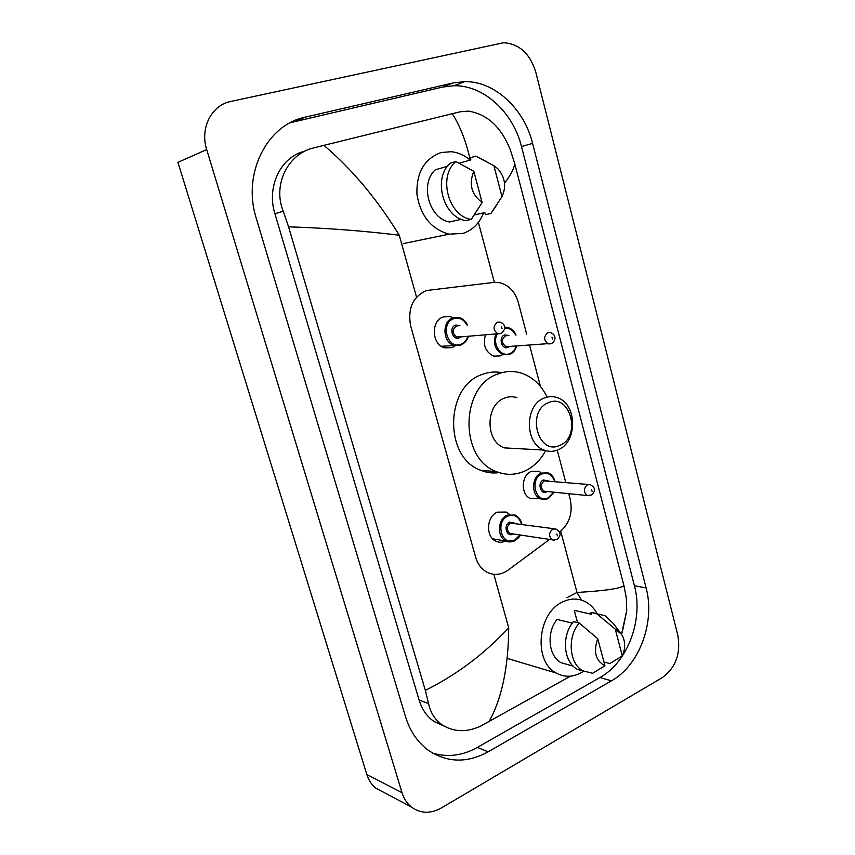 <?xml version="1.0" encoding="UTF-8"?>
<svg xmlns="http://www.w3.org/2000/svg" width="855" height="855" viewBox="0 0 855 855"><rect width="100%" height="100%" fill="white"/><g stroke="black" fill="none" stroke-linecap="round" stroke-linejoin="round"><path stroke-width="1.28" d="M538.169 498.551L530.656 498.604C520.577 495.056 520.984 475.316 531.201 471.468L538.639 471.255L540.616 472.291M502.152 354.911L500.164 355.904L493.763 356.14C485.437 352.164 482.669 345.089 485.469 334.925M505.647 540.969L505.273 541.151C502.12 542.583 499.021 542.604 495.964 541.204C485.469 536.919 486.399 516.431 497.289 512.166L506.171 512.049L509.495 514.304M455.426 345.698L451.953 347.654L444.696 347.857C431.583 344.789 430.621 320.507 443.478 316.884L450.2 316.639L453.086 317.804L459.082 317.579C462.63 318.488 465.419 320.946 467.45 324.953M526.68 334.198L518.301 302.403C515.116 291.747 508.949 285.185 499.801 282.716L493.688 282.417L426.378 290.529C412.687 296.888 407.461 308.73 410.699 326.054L475.647 557.246C477.753 564.3 481.611 569.334 487.211 572.348C494.276 575.661 501.222 574.934 508.052 570.146L549.455 539.505M559.384 532.163L560.121 531.618C569.548 523.474 572.914 512.733 570.242 499.395L568.735 493.677M565.775 482.477L557.246 450.125M540.467 386.481L529.576 345.163M383.713 792.35L375.826 788.182C371.636 784.772 368.644 780.22 366.838 774.512L177.936 162.343L206.696 149.593C199.739 128.229 211.538 105.069 230.829 101.446L503.51 42.75C519.177 43.701 529.929 53.47 535.775 72.077L677.801 635.169C680.933 653.509 675.792 667.637 662.401 677.555L441.404 807.943C430.45 813.971 420.414 813.639 411.298 806.949C406.98 803.422 403.902 798.677 402.042 792.703L206.696 149.593M453.182 82.935L305.406 117.103C266.632 124.755 241.997 174.046 256.34 218.581L405.516 716.704C409.983 731.153 417.561 742.332 428.227 750.241C447.069 762.788 467.012 763.323 488.077 751.855L611.453 680.847C639.551 665.286 655.336 621.852 646.113 587.951L532.59 143.373C524.233 108.874 494.831 81.129 464.671 81.61L453.182 82.935L442.655 87.05L290.294 122.714M432.609 753.116C447.635 757.573 462.566 755.67 477.389 747.409L599.964 677.513C627.901 662.198 643.612 619.277 634.421 585.761L521.497 146.568C513.192 112.518 483.983 85.179 454.058 85.724L442.655 87.05M304.722 151.282C280.942 156.561 266.29 186.625 274.904 213.718L419.078 699.999C421.953 709.361 426.923 716.522 433.987 721.492L444.322 726.194M470.229 160.056C466.242 141.759 460.257 126.305 452.295 113.704L460.332 111.77L468.23 111.118C487.008 113.982 500.998 126.775 510.189 149.475L514.678 163.465L623.926 585.643L626.298 597.923L626.736 610.673L622.194 632.636M570.467 676.177L480.328 726.28C466.306 732.564 453.567 732.072 442.121 724.794C434.981 719.75 430.471 712.707 428.579 703.665L425.33 690.391C456.506 674.862 484.304 654 508.725 627.827C508.447 667.221 501.853 698.567 488.932 721.877M452.295 113.704L323.906 145.35C352.068 169.237 377.194 199.194 399.264 235.221C364.305 230.925 327.401 228.125 288.562 226.81L425.33 690.391M288.562 226.81L283.251 211.26C272.403 184.616 288.082 153.633 313.838 147.883L323.906 145.35M581.486 600.114L577.018 592.472C604.816 590.816 620.452 588.539 623.926 585.643M514.678 163.465C514.112 168.638 510.734 175.19 504.525 183.12M483.545 212.884C479.388 223.369 472.537 230.209 462.993 233.415L449.185 234.163C431.337 229.268 420.585 216.016 416.941 194.406C416.267 172.646 424.358 158.677 441.212 152.511L451.355 151.709C458.173 152.446 464.436 155.225 470.165 160.067M496.958 204.634L490.898 213.483L485.394 214.691L484.838 212.596L474.311 214.936M459.188 163.252L470.859 159.874L470.293 157.737L475.743 156.144L486.933 161.809M493.891 165.699L497.813 168.724C505.145 177.37 506.534 186.679 501.992 196.629L493.891 165.699L475.743 156.144M501.992 196.629L490.898 213.483M447.55 166.276L435.291 169.835C419.506 183.761 429.125 218.645 449.42 221.979L461.486 219.318M482.102 202.507C471.383 194.427 468.626 184.028 473.83 171.278L482.102 202.507L471.287 219.404C448.576 216.433 437.685 176.536 455.811 161.542L450.435 163.123C432.384 178.032 443.232 217.651 465.857 220.59L471.287 219.404M473.83 171.278L455.811 161.542M583.612 671.228L581.25 672.703C572.626 677.342 564.268 677.449 556.188 673.024C533.253 661.428 537.421 613.356 562.259 602.144C570.146 598.233 577.745 598.04 585.055 601.557C590.068 604.132 594.086 608.172 597.111 613.687M622.301 655.967L615.279 629.13L621.692 634.421C625.422 640.951 625.625 648.133 622.301 655.967L609.829 663.555L603.972 661.962L603.438 660.113M577.531 622.611L574.261 610.385L580.481 611.795M574.261 610.385L591.318 614.243L590.826 612.383L597.709 613.708M590.826 612.383L604.977 615.675L612.96 623.113L620.121 632.39M596.651 613.687L615.279 629.13M572.305 623.113L557.043 619.448C546.206 632.401 548.44 656.191 561.03 662.678L568.757 664.891M604.934 665.789C595.593 660.68 593.21 651.67 597.763 638.738L604.934 665.789L592.654 673.27L582.971 670.876C569.141 663.715 567.015 637.018 579.22 623.017L573.448 621.638C561.275 635.543 563.402 662.08 577.189 669.209L584.157 671.506M597.763 638.738L579.22 623.017M559.79 445.348C538.03 456.143 525.889 410.806 548.557 402.641C570.37 392.702 581.795 436.916 559.79 445.348M558.048 449.805C553.431 451.761 548.792 451.857 544.133 450.093C524.361 443.67 524.543 404.682 544.389 397.97C548.589 396.303 552.8 396.175 557 397.564C577.221 403.25 577.969 442.324 558.048 449.805M516.954 397.671C512.84 396.335 508.736 396.464 504.632 398.056C485.266 404.479 485.116 441.725 504.407 447.881L515.469 448.501M545.672 450.617C540.435 460.279 533.328 467.151 524.361 471.255C515.138 475.209 505.839 475.337 496.477 471.618C459.007 458.814 460.204 385.808 498.112 373.892C505.786 371.017 513.46 370.728 521.123 373.047C532.515 376.841 541.172 384.857 547.082 397.105M499.181 472.612C492.929 473.51 486.805 472.74 480.809 470.303C443.734 457.703 444.91 386.075 482.412 374.372C488.814 371.968 495.291 371.401 501.821 372.684M508.725 627.827L493.805 574.314M416.535 297.166L399.264 235.221M560.688 531.179L577.018 592.472L566.929 597.688M494.372 282.353L478.383 222.343M402.042 792.703L366.838 774.512M477.389 747.409L488.077 751.855M296.172 121.047L305.406 117.103M521.497 146.568L532.59 143.373M634.421 585.761L646.113 587.951M599.964 677.513L611.453 680.847M419.078 699.999L428.579 703.665M274.904 213.718L283.251 211.26M466.958 324.996C463.752 319.332 459.381 317.226 453.855 318.669C439.855 322.88 447.347 349.93 460.877 344.276C464.286 342.93 466.627 340.258 467.909 336.282M460.866 336.827L459.124 337.896C452.359 340.685 448.64 327.209 455.619 325.082L459.905 325.637M458.376 325.776L456.378 325.958C451.921 329.774 452.081 333.461 456.869 337.02L459.734 336.795M497.396 322.228L499.919 322.143C502.751 323.147 504.322 324.676 504.642 326.728C505.882 327.23 504.835 329.432 501.479 333.322L497.899 333.845C492.972 330.105 492.811 326.225 497.396 322.228M501.083 333.493L459.221 337.02M502.045 328.726L501.532 326.802L502.045 328.726M460.61 345.228L454.197 345.409C442.559 342.684 441.682 321.031 453.086 317.793M514.272 540.969L506.042 541.033C496.723 537.229 497.535 518.974 507.197 515.148L515.095 515.041C519.006 517.35 521.272 520.396 521.892 524.201M521.454 524.136C519.06 516.677 514.56 513.994 507.966 516.089C494.756 521.507 501.8 546.965 514.571 540.189L519.915 534.963M513.353 533.958L512.925 534.183C506.534 537.538 503.039 524.852 509.623 522.127L514.892 523.217M553.89 528.721L510.382 523.068C506.438 526.552 506.299 530.004 509.965 533.435L512.038 533.755M552.758 529.074L556.039 529.021C560.356 532.494 561.949 534.471 557.043 539.441L552.319 539.954C548.557 536.363 548.707 532.74 552.758 529.074M557.385 535.829L556.894 534.022L557.385 535.829M554.745 540.221L512.07 533.766M509.398 354.526L503.36 354.761C495.302 350.796 492.769 343.924 495.761 334.134M497.236 334.016C491.753 343.55 500.774 357.593 509.687 353.617C512.872 352.313 515.084 349.77 516.324 345.976M509.644 346.393L508.03 347.397C501.596 350.144 498.07 337.03 504.696 334.925L508.907 335.523M507.549 335.62L505.465 335.78C501.222 339.542 501.383 343.133 505.957 346.564L508.479 346.414M551.112 343.689L548.312 343.945C543.62 340.343 543.459 336.571 547.82 332.627L550.192 332.531C556.338 334.401 556.22 340.45 551.828 343.379L508.137 346.553M551.977 337.105L552.469 338.986L551.977 337.105M504.728 327.283L507.923 327.572C511.376 328.427 514.09 330.896 516.046 334.989M515.608 335.021C513.086 330.094 509.473 327.828 504.76 328.235M547.884 498.636L540.552 498.807C531.051 495.473 531.425 476.759 541.065 473.093L548.076 472.89C551.4 474.119 553.741 476.994 555.098 481.515M554.692 481.483C552.191 474.589 547.905 472.088 541.835 473.991C529.074 479.046 535.871 504.226 548.205 497.845L553.709 492.159M547.318 491.507L546.612 491.903C540.446 495.056 537.079 482.509 543.427 479.976L548.29 480.916M588.251 484.475L544.197 480.873C540.307 484.4 540.253 487.831 544.037 491.176L587.257 495.547C583.388 492.053 583.441 488.451 587.438 484.753L590.345 484.667C594.364 487.243 596.779 489.872 591.607 494.97L587.257 495.547L589.587 495.708M591.585 489.509L592.055 491.294L591.585 489.509M411.298 806.949L375.826 788.182M454.058 85.724L464.671 81.61M433.987 721.492L442.121 724.794M626.736 610.673L621.532 634.186M449.185 234.163L403.207 243.611M556.188 673.024L507.197 658.393M573.192 666.163L561.03 662.678M582.971 670.876L577.189 669.209M468.39 336.25C467.471 340.076 464.928 343.047 460.781 345.153L441.308 346.275M520.332 535.027C519.562 536.961 517.617 538.917 514.507 540.884C510.852 542.209 508.03 542.262 506.042 541.033L492.683 538.853M503.36 354.761L509.58 354.451C512.989 353.083 515.383 350.251 516.762 345.954M540.552 498.807C542.444 499.801 544.966 499.715 548.13 498.561L554.115 492.202M544.133 450.093L504.407 447.881M496.477 471.618L480.809 470.303"/></g></svg>
